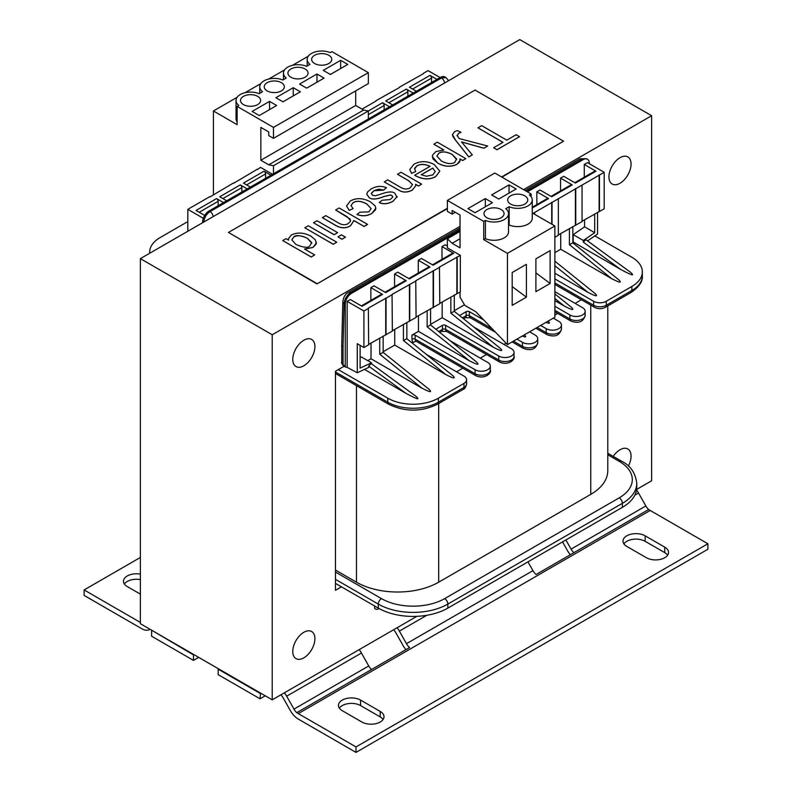 <?xml version="1.0" encoding="UTF-8"?>
<svg xmlns="http://www.w3.org/2000/svg" width="792" height="792" viewBox="0 0 792 792"><rect width="100%" height="100%" fill="white"/><g stroke="black" fill="none" stroke-linecap="round" stroke-linejoin="round"><path stroke-width="1.19" d="M535.897 291.684L535.897 258.826L550.133 250.609L550.133 283.467L535.897 291.684M535.897 272.903L550.133 283.467M509.028 184.892L516.137 189.001L498.752 199.04L491.634 194.931L509.028 184.892L509.028 193.109M524.839 195.852A10.058 5.811 180 0 1 527.779 199.96A10.058 5.811 180 0 1 521.572 205.326A10.058 5.811 180 0 1 510.612 204.059A10.058 5.811 180 0 1 507.662 199.96A10.058 5.811 180 0 1 513.869 194.585A10.058 5.811 180 0 1 524.839 195.852M532.254 199.96L532.254 218.206A14.533 8.385 180 0 1 524.304 225.69A14.533 8.385 180 0 1 509.147 224.987L509.147 206.732A14.533 8.385 0 0 0 524.304 207.435A14.533 8.385 0 0 0 532.254 199.96A14.533 8.385 0 0 0 529.452 195.01L531.155 194.02L494.802 173.032L447.381 200.416L483.734 221.404L483.734 239.659L507.444 253.351L507.444 344.619L475.834 311.761L464.765 305.365L460.023 297.158L460.023 292.04M531.155 196.762L531.155 194.02M507.444 344.619L554.875 317.236L554.875 225.968L532.254 212.909M574.764 182.695L594.851 171.092A2.237 1.287 60 0 1 595.97 171.211L584.278 164.449L587.436 162.627L604.187 172.3L604.187 208.811L582.061 221.225M575.734 225.235L575.734 188.734L582.061 185.081L582.061 221.592L558.35 234.907M552.024 224.324L552.024 202.415L558.35 198.772L558.35 235.274L554.875 237.283M439.788 303.366L460.34 291.862L460.34 255.351L447.381 247.866L447.381 238.748L452.123 243.312L460.023 247.866L460.023 215.018L452.123 210.454L452.123 214.097L447.381 211.365L447.381 200.416M416.077 317.048L439.788 303.722L439.471 267.033L460.34 255.351M392.367 330.739L416.077 317.414L415.76 280.724L439.788 267.221M368.656 344.431L392.367 331.106L392.05 294.416L416.077 280.913M364.459 369.389L406.019 393.386C417.334 399.455 420.572 400.366 415.721 396.119L371.141 363.568L368.656 366.102L368.656 367.429L357.271 372.755L357.271 343.698L363.914 347.54L368.656 344.797L368.339 308.108L392.367 294.604M534.64 214.285L534.64 212.464L533.056 213.375M534.64 212.464L552.024 202.415M558.35 198.772L575.734 188.734M582.061 185.081L604.187 172.3M551.054 196.386L571.141 184.784A2.237 1.287 60 0 1 572.26 184.892L560.558 178.141L563.726 176.319L575.418 183.071L595.97 171.211M532.254 207.237L547.43 198.475A2.237 1.287 60 0 1 548.549 198.584L536.847 191.832L540.015 190.011L551.707 196.762L572.26 184.892M512.186 305.365L512.186 272.517L526.413 264.3L526.413 297.158L512.186 305.365M512.186 286.595L526.413 297.158M485.318 198.584L492.426 202.693L475.042 212.731L467.923 208.623L485.318 198.584L485.318 206.801M501.128 209.534A10.058 5.811 180 0 1 504.068 213.642A10.058 5.811 180 0 1 497.861 219.008A10.058 5.811 180 0 1 486.892 217.75A10.058 5.811 180 0 1 483.952 213.642A10.058 5.811 180 0 1 490.159 208.276A10.058 5.811 180 0 1 501.128 209.534M508.543 213.642L508.543 231.898A14.533 8.385 180 0 1 500.593 239.382A14.533 8.385 180 0 1 485.437 238.669L485.437 220.423A14.533 8.385 0 0 0 500.593 221.126A14.533 8.385 0 0 0 508.543 213.642A14.533 8.385 0 0 0 505.742 208.692L509.147 206.732M485.437 238.669L483.734 239.659M554.875 225.968L507.444 253.351M509.147 224.987L508.543 225.334M485.437 220.423L483.734 221.404M455.281 212.276L452.123 214.097M460.023 231.442L447.381 238.748M460.023 238.748L452.123 243.312M450.856 296.97L450.856 313.107L454.281 311.315M432.491 264.835L452.578 253.232A2.237 1.287 -120 0 1 453.697 253.351L442.005 246.589L445.163 244.768L447.381 246.045M408.781 278.527L428.868 266.924A2.237 1.287 -120 0 1 429.987 267.033L418.285 260.281L421.453 258.459L433.145 265.211L453.697 253.351M385.07 292.218L405.157 280.615A2.237 1.287 -120 0 1 406.276 280.724L394.574 273.973L397.742 272.151L409.434 278.903L429.987 267.033M361.36 305.9L381.447 294.307A2.237 1.287 -120 0 1 382.566 294.416L370.864 287.664L374.022 285.843L385.724 292.594L406.276 280.724M368.656 308.286L363.914 311.028L347.153 301.356L350.312 299.524L362.013 306.286L382.566 294.416M265.27 695.812L260.053 698.821L260.528 693.079L152.084 630.472L193.495 654.925L193.495 660.399L151.609 636.214L151.609 630.739M140.382 557.449L84.11 589.941L140.382 622.433M140.382 594.139L127.265 586.565A12.969 7.484 180 0 1 123.463 581.279A12.969 7.484 180 0 1 140.382 574.141M149.767 629.432L149.767 629.432A15.652 9.039 60 0 1 149.638 629.511A15.652 9.039 60 0 1 141.808 628.739L84.11 595.426L84.11 589.941M140.382 579.625A12.969 7.484 -0 0 0 124.364 584.011M198.713 657.39L193.495 660.399M284.397 692.802A15.652 9.039 60 0 1 286.664 696.188L293.961 709.117A8.94 5.168 -120 0 0 296.881 712.79L296.881 712.602A8.94 5.168 -120 0 0 298.307 713.612L356.004 746.925L356.004 752.4L298.307 719.087A15.652 9.039 60 0 1 290.347 710.592L283.259 698.029A8.94 5.168 -120 0 0 280.853 694.841M371.527 669.507A8.94 5.168 60 0 1 368.735 665.953L361.439 653.024A15.652 9.039 -120 0 0 359.172 649.628M397.109 627.729A15.652 9.039 60 0 1 399.376 631.115L406.464 643.678A8.94 5.168 -120 0 0 409.593 647.529L296.881 712.602M356.004 746.925L707.89 543.767L650.192 510.454A8.94 5.168 60 0 1 648.767 509.444L536.055 574.517A8.94 5.168 60 0 1 532.927 570.666L527.957 561.855M361.855 722.007L342.253 710.691A12.969 7.484 180 0 1 338.451 705.395A12.969 7.484 180 0 1 346.46 698.485A12.969 7.484 180 0 1 360.588 700.108L380.19 711.424A12.969 7.484 180 0 1 383.991 716.711A12.969 7.484 180 0 1 375.982 723.631A12.969 7.484 180 0 1 361.855 722.007M646.401 557.726L626.799 546.411A12.969 7.484 180 0 1 622.997 541.114A12.969 7.484 180 0 1 631.006 534.204A12.969 7.484 180 0 1 645.134 535.828L664.736 547.143A12.969 7.484 180 0 1 668.537 552.43A12.969 7.484 180 0 1 660.528 559.35A12.969 7.484 180 0 1 646.401 557.726M356.004 752.4L707.89 549.242L707.89 543.767M667.636 555.172A12.969 7.484 0 0 0 664.736 552.618L645.134 541.302A12.969 7.484 0 0 0 623.898 543.856M383.09 719.453A12.969 7.484 0 0 0 380.19 716.899L360.588 705.583A12.969 7.484 0 0 0 339.352 708.137M648.648 509.513A8.94 5.168 60 0 1 645.846 505.959L638.55 493.03A15.652 9.039 -120 0 0 636.55 489.981M570.329 554.727A15.652 9.039 60 0 1 567.458 550.598L562.548 541.886M565.894 539.956L571.072 549.123A8.94 5.168 -120 0 0 573.873 552.687M260.053 698.821L218.156 674.636L218.156 669.161L260.053 693.346M405.93 649.648A15.652 9.039 60 0 1 403.059 645.52L395.97 632.947A8.94 5.168 -120 0 0 393.565 629.769M311.8 243.124L307.326 238.293C301.702 235.452 297.198 235.016 293.822 236.976L291.783 239.847L293.822 236.907C295.743 234.818 300.247 235.254 307.326 238.224L311.751 242.58L309.761 245.936C308.177 248.144 303.574 247.649 295.921 244.461L291.783 239.808M447.381 208.256L316.958 283.922L228.433 232.442L475.042 90.07L563.567 141.184L501.593 176.953M316.958 283.556L228.433 232.442M316.958 283.922L447.381 208.623M501.91 177.141L563.567 141.184M415.612 175.824L414.701 175.28L415.612 175.755C422.968 179.566 429.67 179.824 435.719 176.547L439.808 171.151L435.719 176.616C429.67 179.903 422.968 179.635 415.612 175.824L415.612 175.755M430.086 166.399C424.997 164.023 420.582 163.865 416.849 165.944L414.523 168.934M439.808 171.22L434.402 164.657C427.274 160.835 420.473 160.697 413.988 164.221L409.741 169.547L411.583 173.3L415.661 171.547L411.583 173.369L409.741 169.587M336.739 242.203L333.244 244.292L304.791 227.789L333.244 244.223L336.739 242.203L308.286 225.779L304.791 227.789M502.96 142.362L477.923 127.829L503.019 142.322L493.604 147.757L496.97 149.698L519.522 136.669L516.166 134.729L506.791 140.144L481.704 125.651L477.923 127.829M519.522 136.669L496.97 149.767L493.604 147.757M345.46 237.174L341.966 239.263L337.956 236.867L341.966 239.184L345.46 237.174L341.441 234.858L337.956 236.867M472.309 154.895L468.815 156.984L455.657 140.342L452.945 136.521L452.43 134.59L455.657 140.263L468.815 156.905L472.309 154.895L461.508 141.897L483.932 148.183L487.704 146.005L459.231 138.6L457.043 135.244M457.152 135.818L458.687 133.234L460.984 132.254L458.687 133.304L457.152 135.897M487.704 146.005L483.932 148.252L461.508 141.966M337.63 232.65L334.135 234.739L313.513 222.76L334.135 234.67L337.63 232.65L316.998 220.74L313.513 222.76M460.142 160.222L457.103 164.271C451.004 167.231 444.56 166.865 437.778 163.182L432.333 156.588L433.214 159.152L437.778 163.102C444.56 166.795 451.004 167.152 457.103 164.191L459.776 161.756L459.944 158.925L462.637 160.479L465.825 158.638L437.303 142.174L433.808 144.184L443.857 149.985L435.828 151.609L432.63 155.014L432.333 156.509M443.708 149.975L433.808 144.184M465.825 158.638L462.637 160.548L459.974 159.014M350.589 220.433L346.906 216.572L335.63 209.989L350.133 219.037L350.361 221.413L348.233 223.572C345.49 225.245 342.382 225.116 338.887 223.186L325.829 215.642L322.334 217.661L335.392 225.195C340.808 228.393 345.857 228.571 350.529 225.73L353.875 220.513L364.082 226.413L367.577 224.403L339.125 207.969L335.63 209.989M367.577 224.403L364.082 226.492L353.885 220.592L350.529 225.799C345.857 228.64 340.808 228.472 335.392 225.275L322.334 217.661M353.905 221.126L353.875 220.513M412.523 184.665L408.761 180.833L397.505 174.26L408.761 180.764L412.523 184.625L410.088 187.833C407.217 189.585 403.95 189.357 400.287 187.14L387.743 179.893L384.259 181.912L400.524 191.08C404.158 192.565 408.108 192.209 412.385 190.011L415.78 185.585L415.553 184.279L418.483 185.971L421.621 184.15L401 172.25L397.505 174.26M421.621 184.15L418.483 186.041L415.582 184.368M415.78 185.625L412.385 190.09C408.108 192.278 404.158 192.634 400.524 191.149L384.259 181.912M353.093 208.623L349.213 210.415L346.52 205.989L349.213 210.335L353.093 208.623L350.945 205.524L353.133 202.663C356.638 200.495 361.192 200.92 366.795 203.91L371.171 208.672L366.795 203.99C361.192 200.99 356.638 200.574 353.133 202.732L350.945 205.564M375.863 208.187L371.765 213.543C367.082 216.137 362.162 216.464 356.994 214.533L356.994 214.454C362.162 216.384 367.082 216.058 371.765 213.464L375.428 209.91L375.863 208.187L375.052 205.801L370.31 201.782C363.003 197.911 356.311 197.663 350.252 201.02L346.52 206.019M392.763 196.812L391.892 195.535L390.238 195.079L383.971 196.574C376.834 199.426 371.903 199.792 369.201 197.663L366.785 194.208L369.201 197.594C371.903 199.713 376.834 199.356 383.971 196.505L390.238 195.01L391.892 195.466L392.723 197.129L390.09 199.584L382.199 200.227L379.219 202.475C383.457 204.415 388.11 203.95 393.188 201.099L397.138 196.456L393.188 201.168C388.11 204.029 383.457 204.484 379.219 202.544L379.219 202.475M397.03 197.297L394.862 193.268C392.565 191.209 387.644 191.585 380.111 194.396L375.368 195.782L372.458 195.307L371.319 193.297L373.913 190.664L378.754 189.149L383.566 190.05L386.466 187.744L383.566 190.13L373.913 190.743L371.3 193.634M314.701 254.925L311.207 257.014L282.754 240.59L311.207 256.945L314.701 254.925L304.514 249.044L313.008 247.391L316.265 243.966L315.493 239.966L310.929 236.145C303.742 232.472 297.198 232.105 291.298 235.056L288.337 238.887L288.595 240.154L285.991 238.649L282.754 240.511M288.555 240.134L288.337 238.887M316.493 242.689L313.008 247.46L304.514 249.114M456.637 159.578L452.222 154.519C446.658 151.658 442.233 151.213 438.956 153.183L436.907 156.093L438.956 153.113C442.233 151.143 446.658 151.589 452.222 154.44L456.588 158.935L454.717 162.419C451.42 164.33 446.965 163.875 441.382 161.024L436.907 156.064M435.263 171.597L432.838 174.903L426.482 176.24L421.235 174.735L432.749 168.092L435.263 171.597L432.749 168.161L421.304 174.775M415.661 171.468L414.582 168.359L416.849 165.875C420.582 163.795 424.997 163.944 430.086 166.32L414.701 175.2M460.984 132.254L457.321 130.591L454.638 131.64L452.43 134.59M371.171 208.672L368.745 211.9L359.875 212.187L356.994 214.454M386.466 187.744C381.417 185.595 376.279 186.021 371.022 189.021L367.518 192.03L366.785 194.139M416.83 616.344L272.22 699.831L272.22 334.759L460.023 226.334M523.571 189.644L651.618 115.721L519.78 39.6L140.382 258.637L272.22 334.759M140.382 258.637L140.382 623.71L152.084 630.472M272.22 699.831L260.528 693.079M651.618 115.721L651.618 480.793L636.629 489.436M341.461 586.842L335.452 590.307L335.452 371.27L344.144 366.25M631.066 164.093A15.652 9.039 -60 0 1 624.235 179.834A15.652 9.039 -60 0 1 612.176 184.031A15.652 9.039 -60 0 1 612.176 165.964A15.652 9.039 -60 0 1 627.828 156.925A15.652 9.039 -60 0 1 631.066 164.093M314.909 346.619A15.652 9.039 -60 0 1 308.078 362.37A15.652 9.039 -60 0 1 296.01 366.567A15.652 9.039 -60 0 1 296.01 348.49A15.652 9.039 -60 0 1 311.662 339.461A15.652 9.039 -60 0 1 314.909 346.619M314.909 638.679A15.652 9.039 -60 0 1 308.078 654.43A15.652 9.039 -60 0 1 296.01 658.617A15.652 9.039 -60 0 1 296.01 640.55A15.652 9.039 -60 0 1 311.662 631.521A15.652 9.039 -60 0 1 314.909 638.679M613.206 456.37A15.652 9.039 -60 0 1 627.828 448.985A15.652 9.039 -60 0 1 631.066 456.142A15.652 9.039 -60 0 1 628.343 466.102M213.414 194.575L213.414 110.969L237.125 124.661L237.125 106.405L273.488 127.393L273.488 138.352L268.745 135.61L268.745 131.957L260.845 127.403L260.845 160.251L355.687 105.494L355.687 90.892M260.845 160.251L268.745 164.815L363.597 110.058L355.687 105.494M268.745 164.815L273.488 165.726L368.339 110.969L363.597 110.058M213.414 110.969L237.125 97.277M245.035 92.714L260.845 83.586M268.745 79.022L284.556 69.904M292.456 65.34L308.266 56.212M237.125 106.405L238.828 105.425A14.533 8.385 0 0 1 236.036 100.475A14.533 8.385 0 0 1 243.985 92.991A14.533 8.385 0 0 1 259.142 93.704L262.548 91.733A14.533 8.385 0 0 1 259.746 86.783A14.533 8.385 0 0 1 267.696 79.309A14.533 8.385 0 0 1 282.853 80.012L286.258 78.042A14.533 8.385 0 0 1 283.457 73.092A14.533 8.385 0 0 1 291.406 65.617A14.533 8.385 0 0 1 306.563 66.32L309.969 64.35A14.533 8.385 0 0 1 307.167 59.4L307.167 65.964M273.488 127.393L368.339 72.636L331.977 51.648L330.274 52.628A14.533 8.385 0 0 0 315.127 51.925A14.533 8.385 0 0 0 307.167 59.4M257.677 96.367A10.058 5.811 180 0 1 260.627 100.475A10.058 5.811 180 0 1 254.42 105.841A10.058 5.811 180 0 1 243.451 104.584A10.058 5.811 180 0 1 240.511 100.475A10.058 5.811 180 0 1 246.718 95.109A10.058 5.811 180 0 1 257.677 96.367M252.143 111.424L269.537 101.386L276.646 105.494L259.261 115.533L252.143 111.424M281.388 82.675A10.058 5.811 180 0 1 284.338 86.783A10.058 5.811 180 0 1 278.131 92.149A10.058 5.811 180 0 1 267.161 90.892A10.058 5.811 180 0 1 264.221 86.783A10.058 5.811 180 0 1 270.428 81.418A10.058 5.811 180 0 1 281.388 82.675M275.863 97.733L293.248 87.694L300.366 91.803L282.972 101.841L275.863 97.733M305.108 68.983A10.058 5.811 180 0 1 308.048 73.092A10.058 5.811 180 0 1 301.841 78.457A10.058 5.811 180 0 1 290.872 77.2A10.058 5.811 180 0 1 287.932 73.092A10.058 5.811 180 0 1 294.139 67.726A10.058 5.811 180 0 1 305.108 68.983M299.574 84.051L316.958 74.002L324.077 78.111L306.682 88.15L299.574 84.051M323.284 70.359L340.669 60.321L347.787 64.419L330.393 74.468L323.284 70.359M328.819 55.301A10.058 5.811 180 0 1 331.759 59.4A10.058 5.811 180 0 1 325.552 64.766A10.058 5.811 180 0 1 314.592 63.509A10.058 5.811 180 0 1 311.642 59.4A10.058 5.811 180 0 1 317.849 54.034A10.058 5.811 180 0 1 328.819 55.301M273.488 138.352L368.339 83.586L368.339 72.636M237.125 121.919A14.533 8.385 180 0 1 236.036 118.731L236.036 100.475M340.669 60.321L340.669 68.528M316.958 74.002L316.958 82.219M293.248 87.694L293.248 95.911M269.537 101.386L269.537 109.603M257.36 169.567L260.528 167.369L272.537 174.309M273.488 165.726L273.488 173.765M368.339 118.998L368.339 110.969L382.566 102.752A2.237 1.287 60 0 1 384.14 105.494L384.14 109.88M379.091 608.553L378.457 608.929A2.237 1.287 0 0 1 376.012 609.206A2.237 1.287 0 0 1 374.636 608.018L374.636 605.989M250.411 187.09L243.451 183.071L264.003 171.211L270.963 175.22M264.003 171.211A2.237 1.287 -120 0 1 265.587 173.943L265.587 178.329M226.7 200.782L219.74 196.762L240.293 184.892L247.243 188.912M240.293 184.892A2.237 1.287 -120 0 1 241.867 187.635L241.867 192.02M233.65 183.259L257.36 169.201M209.939 196.941L233.65 182.893M204.683 215.444L196.03 210.454L216.582 198.584L223.532 202.603M216.582 198.584A2.237 1.287 -120 0 1 218.156 201.326L218.156 205.702M203.326 218.315L187.813 209.355L209.939 196.574M371.498 363.825L371.498 362.805L361.38 356.964L360.113 357.548M360.113 345.342L360.113 368.122L371.498 362.805M450.856 313.107L493.119 347.114L442.164 317.691L442.164 301.99M430.571 325.007L427.145 326.799L469.408 360.805L418.443 331.383L418.443 315.681M406.86 338.699L403.425 340.491L445.698 374.497L394.733 345.074L394.733 329.373M383.15 336.055L383.15 352.4L379.714 354.182L421.988 388.179L371.022 358.766L371.022 343.065M442.005 246.589L442.005 259.34M418.285 260.281L418.285 273.032M394.574 273.973L394.574 286.724M456.865 293.505L456.865 256.994M457.182 293.683L457.182 257.182M433.145 307.197L433.145 270.686M433.462 307.375L433.462 270.874M409.434 320.889L409.434 284.377M409.751 321.067L409.751 284.556M370.864 287.664L370.864 300.416M385.724 334.57L385.724 298.069M386.041 334.759L386.041 298.247M483.734 319.978L469.349 311.672A2.237 1.287 0 0 0 466.191 311.672L459.508 315.523M514.018 356.39C515.602 358.746 508.999 366.181 499.683 362.083A4.475 2.584 -60 0 1 498.752 360.043A8.94 5.158 0 0 0 508.494 361.162A8.94 5.158 0 0 0 514.018 356.39L514.018 352.371A8.94 5.158 0 0 1 508.494 357.142A8.94 5.158 0 0 1 498.752 356.024L445.639 325.354A2.237 1.287 0 0 0 442.481 325.354L435.798 329.215M338.303 369.626L387.783 398.188A35.769 20.651 0 0 0 438.362 398.188L463.973 383.407A8.94 5.158 0 0 0 466.597 379.754A8.94 5.158 0 0 0 463.973 376.101L426.343 354.38M514.018 352.371A8.94 5.158 0 0 0 511.394 348.718L473.764 326.997M418.443 331.383L411.969 335.125A2.237 1.287 0 0 1 415.127 335.125L475.042 369.715A8.94 5.158 0 0 0 484.783 370.834A8.94 5.158 0 0 0 490.307 366.062A8.94 5.158 0 0 0 487.684 362.409L450.054 340.689M187.813 221.889A8.94 5.158 0 0 0 185.754 222.77L160.142 237.56A35.769 20.651 0 0 0 149.668 252.163A35.769 20.651 0 0 0 149.718 253.252M529.581 331.838L535.115 335.036A8.94 5.158 180 0 1 537.728 338.679A8.94 5.158 180 0 1 532.214 343.451A8.94 5.158 180 0 1 522.463 342.332L516.928 339.134M447.846 608.107A49.183 28.393 180 0 1 378.299 608.107L378.299 604.088A49.183 28.393 180 0 0 447.846 604.088L447.846 608.107L622.373 507.345A49.183 28.393 0 0 0 636.778 487.268L636.778 483.249C635.451 472.814 630.343 465.439 621.443 461.122A4.475 2.584 -60 0 0 619.205 461.35L607.781 454.747M335.452 583.367L378.299 608.107M357.271 372.755L346.688 367.132A2.237 1.287 -60 0 1 345.718 367.161A2.237 1.287 -60 0 1 345.253 366.142L345.253 304.276A8.94 5.168 -60 0 1 351.579 293.317L460.023 230.71M187.813 209.355L187.813 231.264M202.663 222.681L202.663 221.948L203.296 222.314M445.698 374.497C453.608 378.576 456.034 379.012 452.984 375.804L406.86 338.709L406.86 322.374M394.733 345.074L383.15 351.757M421.988 388.179C429.888 392.268 432.323 392.703 429.274 389.496L383.15 352.39M371.022 358.766L367.765 360.647M202.663 221.948A8.94 5.168 120 0 1 208.989 210.999L440.421 77.388L441.461 77.982L445.955 77.557L448.628 80.675M440.421 77.388A8.94 5.168 -60 0 1 444.896 76.943L445.975 77.566M436.946 79.388L429.987 75.379A2.237 1.287 60 0 1 431.571 78.111L431.571 82.497M413.226 93.08L406.276 89.07A2.237 1.287 60 0 1 407.86 91.803L407.86 96.188M569.418 228.522L569.418 244.659L572.844 242.867M572.854 226.542L572.854 242.887L618.968 279.972C622.017 283.19 619.591 282.744 611.681 278.665L560.716 249.242L560.716 233.541M554.875 261.182L595.257 293.664C598.307 296.871 595.871 296.436 587.971 292.357L554.875 273.24M554.875 293.941L571.537 307.355C574.596 310.563 572.161 310.127 564.26 306.039L554.875 300.623M548.014 321.196C550.44 323.403 549.737 323.799 545.926 322.403M524.304 334.887C526.729 337.085 526.027 337.491 522.205 336.095M585.813 239.62L583.328 242.164L583.328 240.501L573.21 234.66L573.21 242.035L620.7 269.448C632.006 275.517 635.243 276.428 630.392 272.181L585.813 239.62M594.832 235.897L631.858 257.271A35.769 20.651 180 0 1 642.332 271.874A35.769 20.651 180 0 1 631.858 286.476L606.246 301.267A8.94 5.158 180 0 1 593.604 301.267L554.875 278.903M553.291 318.146L558.825 321.344A8.94 5.158 180 0 1 561.439 324.997A8.94 5.158 180 0 1 555.925 329.759A8.94 5.158 180 0 1 546.173 328.64L540.639 325.453M554.875 291.684L582.536 307.652A8.94 5.158 180 0 1 585.149 311.305A8.94 5.158 180 0 1 579.635 316.077A8.94 5.158 180 0 1 569.884 314.949L554.875 306.286M464.449 304.821L454.291 310.692M493.119 347.114C501.029 351.202 503.455 351.638 500.405 348.43L454.291 311.325M442.164 317.691L430.581 324.383M469.408 360.805C477.319 364.884 479.744 365.33 476.695 362.112L430.581 325.017L430.581 308.682M554.875 252.618L560.716 249.242M375.923 101.119L362.013 109.147M399.633 87.427L375.923 100.752M363.914 311.028L363.914 347.54M525.017 190.476L579.734 158.885L586.417 158.648L581.971 159.113L526.324 191.238M589.337 163.726L589.337 163.36A8.94 5.168 120 0 0 587.476 159.261A8.94 5.168 120 0 0 583.011 159.707L581.971 159.113A4.475 2.584 60 0 0 579.734 158.885M423.344 73.735L399.633 87.061M440.105 77.566L428.086 70.627L423.344 73.369M343.5 365.884A2.237 1.287 -60 0 1 343.045 364.855L341.738 362.548L341.738 345.005L343.045 346.856L344.124 303.623C344.57 299.01 346.708 295.376 350.539 292.723A4.475 2.584 60 0 0 348.302 292.505L460.023 228.007M345.253 304.276L344.124 303.623A4.475 2.653 -178.6 0 1 342.817 301.683L341.738 344.995M208.989 210.999L210.029 211.603C206.425 214.048 204.356 217.523 203.811 222.027M347.153 301.356L347.153 366.914M599.445 211.543L599.445 175.042M527.363 191.832L583.011 159.707M587.555 240.897L597.554 234.026L597.554 212.276M599.138 211.365L599.138 174.854M584.278 164.449L584.278 177.2M575.418 225.057L575.418 188.545M551.707 224.146L551.707 202.237M560.558 178.141L560.558 190.892M536.847 191.832L536.847 204.584M584.585 219.76L584.585 226.839L573.21 234.66M594.703 213.919L594.703 232.68L584.585 226.839M594.703 232.68L583.328 240.501M416.394 91.258L409.434 87.239L429.987 75.379M392.683 104.95L385.724 100.93L406.276 89.07M368.973 118.642L368.339 118.275M389.515 106.771L382.566 102.752M607.781 305.91L607.781 470.656A58.123 33.561 180 0 1 590.753 494.386L438.679 582.189A58.123 33.561 180 0 1 356.479 582.189L335.452 570.052M411.949 342.797L416.117 341.223M581.387 299.742L575.101 303.366M557.667 313.424L554.875 315.048M506.088 343.203L503.969 344.431M486.535 354.499L480.259 358.123M462.825 368.191L456.548 371.814M532.254 207.999L548.549 198.584M286.664 696.188L361.439 653.024M368.735 665.953L293.961 709.117M532.927 570.666L406.464 643.678M298.307 713.612L650.192 510.454M634.828 495.178L638.55 493.03M645.846 505.959L571.072 549.123M399.376 631.115L426.779 615.295M360.588 700.108L360.588 705.583M380.19 711.424L380.19 716.899M664.736 547.143L664.736 552.618M645.134 535.828L645.134 541.302M378.457 608.197L378.457 608.929M495.703 332.412L470.28 317.731A4.475 2.584 -60 0 1 469.349 315.681A2.237 1.287 0 0 0 466.191 315.681L462.419 317.859M512.147 341.906L523.393 348.401A4.475 2.584 -60 0 1 522.463 346.352L513.454 341.144M492.426 329.007L469.349 315.681L469.349 311.672M470.28 317.731L465.26 317.731A4.475 2.584 -120 0 0 466.191 315.681L466.191 311.672M499.683 362.083L446.559 331.422A4.475 2.584 -60 0 1 445.639 329.373A2.237 1.287 0 0 0 442.481 329.373L438.699 331.551M498.752 356.024L498.752 360.043L445.639 329.373L445.639 325.354M446.559 331.422L441.55 331.422A4.475 2.584 -120 0 0 442.481 329.373L442.481 325.354M475.042 369.715L475.042 373.725A8.94 5.158 0 0 0 484.783 374.844A8.94 5.158 0 0 0 490.307 370.082C491.891 372.438 485.288 379.873 475.962 375.774A4.475 2.584 -60 0 1 475.042 373.725L415.127 339.134A2.237 1.287 0 0 0 411.969 339.134L411.969 335.125M335.452 371.993L387.783 402.207A4.475 2.584 120 0 0 388.704 404.247L335.452 373.507M387.783 398.188L387.783 402.207A35.769 20.651 0 0 0 438.362 402.207A4.475 2.584 60 0 1 437.441 404.247C421.195 412.068 404.95 412.068 388.704 404.247M438.362 398.188L438.362 402.207L463.973 387.417A4.475 2.584 60 0 1 463.053 389.466C464.696 389.1 465.884 387.209 466.597 383.773L466.597 379.754M463.973 383.407L463.973 387.417A8.94 5.158 0 0 0 466.597 383.773M265.587 173.943L246.619 184.892M241.867 187.635L222.899 198.584M218.156 201.326L199.188 212.276M368.656 366.102L406.019 393.386M427.145 310.662L427.145 326.799M403.425 324.354L403.425 340.491M379.714 338.045L379.714 354.182M522.463 342.332L522.463 346.352A8.94 5.158 180 0 0 532.214 347.47A8.94 5.158 180 0 0 537.728 342.698L537.728 338.679M415.127 335.125L415.127 339.134A4.475 2.584 -60 0 0 416.057 341.184L475.962 375.774M335.452 579.358L378.299 604.088A4.475 2.584 120 0 1 381.457 598.613L335.452 572.052M460.023 229.512L350.539 292.723L351.579 293.317M213.167 216.622A4.475 2.584 60 0 0 210.029 211.603L441.461 77.982A4.475 2.584 60 0 1 444.599 83.002M535.857 328.215L547.104 334.709A4.475 2.584 -60 0 1 546.173 332.66L537.164 327.452M547.104 334.709C554.915 337.481 559.697 335.59 561.439 329.007A8.94 5.158 180 0 1 555.925 333.778A8.94 5.158 180 0 1 546.173 332.66L546.173 328.64M554.875 311.81L570.814 321.017A4.475 2.584 -60 0 1 569.884 318.968L554.875 310.296M570.814 321.017C578.625 323.799 583.407 321.898 585.149 315.315A8.94 5.158 180 0 1 579.635 320.087A8.94 5.158 180 0 1 569.884 318.968L569.884 314.949M631.858 286.476L631.858 290.496A4.475 2.584 60 0 1 630.927 292.545C639.065 287.031 642.856 281.477 642.332 275.893A35.769 20.651 180 0 1 631.858 290.496L606.246 305.276A4.475 2.584 60 0 1 605.326 307.326C601.722 309.127 598.128 309.127 594.525 307.326L554.875 284.427M606.246 301.267L606.246 305.276A8.94 5.158 180 0 1 593.604 305.276A4.475 2.584 120 0 0 594.525 307.326M619.205 461.35A44.708 25.809 0 0 1 619.205 497.851A4.475 2.584 60 0 1 622.373 503.336A49.183 28.393 0 0 0 636.778 483.249M619.205 497.851L444.688 598.613A4.475 2.584 60 0 1 447.846 604.088L622.373 503.336L622.373 507.345M412.602 89.07L431.571 78.111M388.882 102.752L407.86 91.803M368.339 114.622L384.14 105.494M569.418 244.659L611.681 278.665M554.875 265.726L587.971 292.357M554.875 298.495L564.26 306.039M583.328 242.164L620.7 269.448M593.604 301.267L593.604 305.276L554.875 282.922M343.045 346.856L343.045 364.855L345.253 366.142M444.688 598.613A44.708 25.809 180 0 1 381.457 598.613M413.177 342.094A6.702 3.871 -60 0 1 411.969 339.134M356.479 385.645L356.479 582.189M438.679 582.189L438.679 403.534M590.753 305.148L590.753 494.386M454.291 311.335L454.291 294.99M283.457 73.092L283.457 79.655M259.746 86.783L259.746 93.347M465.26 317.731L463.508 318.74M441.55 331.422L439.798 332.432M437.441 404.247L463.053 389.466M490.307 370.082L490.307 366.062M149.668 252.163L149.668 253.282M630.927 292.545L605.326 307.326M607.781 453.242L621.443 461.122M561.439 329.007L561.439 324.997M585.149 315.315L585.149 311.305M642.332 271.874L642.332 275.893M587.476 159.261L586.397 158.638M523.393 348.401C531.204 351.173 535.976 349.272 537.728 342.698M345.718 367.161L343.51 365.884C341.728 363.577 341.134 362.469 341.738 362.548M348.302 292.505C345.362 293.862 343.54 296.921 342.817 301.683"/></g></svg>
